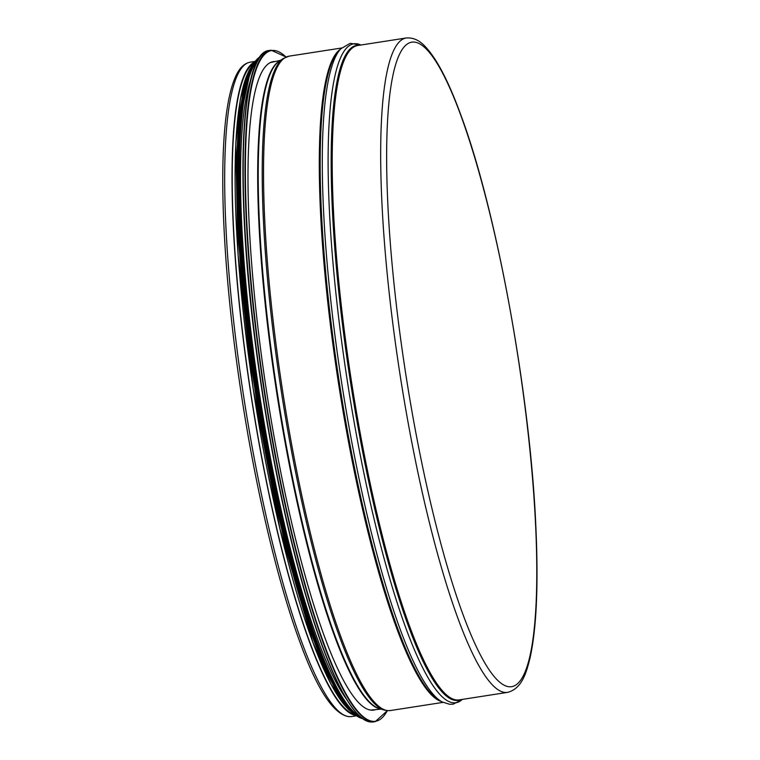 <?xml version="1.0" encoding="UTF-8"?>
<svg xmlns="http://www.w3.org/2000/svg" width="760" height="760" viewBox="0 0 760 760"><rect width="100%" height="100%" fill="white"/><g stroke="black" fill="none" stroke-linecap="round" stroke-linejoin="round"><path stroke-width="1.14" d="M354.512 714.352A330.267 57.494 -98.8 0 1 251.436 397.043A330.267 57.494 -98.8 0 1 253.583 63.412M355.908 715.426A331.094 57.636 -98.8 0 1 251.294 397.062A331.094 57.636 -98.8 0 1 254.59 61.968M375.649 709.621A328.101 57.114 -98.8 0 1 373.796 710.096A328.101 57.114 -98.8 0 1 371.412 710.182A328.101 57.114 -98.8 0 1 266.048 387.894A328.101 57.114 -98.8 0 1 273.248 61.636A328.101 57.114 -98.8 0 1 275.158 61.522M346.588 699.314A330.267 57.494 -98.8 0 1 259.758 395.751A330.267 57.494 -98.8 0 1 250.591 80.151M333.402 684.332A330.267 57.494 -98.8 0 1 256.205 396.302A330.267 57.494 -98.8 0 1 242.554 98.429M509.352 686.774A326.116 56.772 -98.8 0 1 387.619 199.215A326.116 56.772 -98.8 0 1 488.291 207.309A326.116 56.772 -98.8 0 1 509.352 686.774M505.229 692.455A331.094 57.636 81.2 0 0 507.632 692.369C522.139 688.56 526.585 672.23 530.223 657.153C536.636 627.389 538.498 583.689 535.828 526.062C530.195 394.801 496.745 211.109 460.949 115.302C448.789 81.852 436.933 59.005 425.401 46.749C419.558 40.299 413.145 37.383 406.173 38A331.094 57.636 81.2 0 0 398.905 367.232A331.094 57.636 81.2 0 0 505.229 692.455M507.632 692.369L459.163 699.884A331.094 57.636 -98.8 0 1 456.76 699.969A331.094 57.636 -98.8 0 1 350.436 374.747A331.094 57.636 -98.8 0 1 357.694 45.514L406.173 38M356.449 715.806L351.633 716.556A331.094 57.636 -98.8 0 1 349.229 716.642A331.094 57.636 -98.8 0 1 242.905 391.419A331.094 57.636 -98.8 0 1 250.163 62.187L254.99 61.446M460.74 699.637A331.426 57.693 -98.8 0 1 455.838 700.444A331.426 57.693 -98.8 0 1 348.308 367.565A331.426 57.693 -98.8 0 1 359.28 45.267M453.539 702.819A333.422 58.045 -98.8 0 1 343.624 355.851A333.422 58.045 -98.8 0 1 360.905 45.02L350.236 43.32L340.812 48.763A333.422 58.045 -98.8 0 0 341.705 383.049A333.422 58.045 -98.8 0 0 442.092 701.908L449.654 704.292L453.207 704.168L462.374 699.38A333.422 58.045 -98.8 0 1 453.539 702.819M442.092 701.908L439.251 700.35A331.426 57.693 -98.8 0 1 339.463 383.391A331.426 57.693 -98.8 0 1 338.58 51.11L340.812 48.763M441.341 701.499A331.094 57.636 -98.8 0 1 338.551 383.534A331.094 57.636 -98.8 0 1 340.233 49.371M443.023 702.382L390.488 710.533A331.094 57.636 -98.8 0 1 388.084 710.619A331.094 57.636 -98.8 0 1 281.76 385.396A331.094 57.636 -98.8 0 1 289.028 56.164L341.553 48.022M283.119 58.567L278.986 61.408A328.595 57.2 -98.8 0 0 277.352 393.024A328.595 57.2 -98.8 0 0 379.335 708.567L384.132 710.03A330.771 57.579 -98.8 0 1 281.476 392.388A330.771 57.579 -98.8 0 1 283.119 58.567L289.028 56.164M380.399 708.89A328.434 57.171 -98.8 0 1 276.792 393.11A328.434 57.171 -98.8 0 1 279.908 60.781M384.132 710.03L387.334 710.647A339.397 59.08 -98.8 0 1 373.055 721.344A339.397 59.08 -98.8 0 1 258.713 350.008A339.397 59.08 -98.8 0 1 285.969 57.019M387.391 710.647L375.25 721.63A339.729 59.137 -98.8 0 1 372.78 721.715A339.729 59.137 -98.8 0 1 263.691 388.018A339.729 59.137 -98.8 0 1 271.139 50.198L286.035 56.99M375.25 721.63L373.454 721.914A339.729 59.137 -98.8 0 1 370.994 722A339.729 59.137 -98.8 0 1 261.896 388.293A339.729 59.137 -98.8 0 1 269.344 50.474L271.139 50.198M362.738 718.542A339.416 59.08 -98.8 0 1 262.694 395.295A339.416 59.08 -98.8 0 1 260.148 56.933M360.316 716.746A335.245 58.358 -98.8 0 1 258.903 395.884A335.245 58.358 -98.8 0 1 258.39 59.384M361.655 717.848A335.578 58.416 -98.8 0 1 258.523 395.941A335.578 58.416 -98.8 0 1 259.331 57.931M362.681 718.618A335.578 58.416 -98.8 0 1 257.526 396.102A335.578 58.416 -98.8 0 1 260.072 56.886M356.526 715.758A335.274 58.368 -98.8 0 1 257.25 396.14A335.274 58.368 -98.8 0 1 255.075 61.474M341.687 698.924A331.426 57.693 -98.8 0 1 256.006 396.34A331.426 57.693 -98.8 0 1 246.022 82.013M352.26 712.357A331.426 57.693 -98.8 0 1 254.391 396.587A331.426 57.693 -98.8 0 1 252.044 66.006M351.633 716.556L348.678 716.661C333.308 714.039 317.091 689.301 300.048 642.418C277.514 581.885 255.113 486.571 240.692 390.07C226.888 298.832 220.466 208.43 223.497 147.63C225.169 112.528 229.634 87.951 236.892 73.901C240.35 67.136 244.777 63.232 250.163 62.187M390.488 710.533L387.334 710.647M370.5 710.068L381.216 709.137M270.113 62.662L280.601 60.296M373.454 721.914L370.918 722C349.847 721.135 320.34 655.899 295.013 555.94C279.452 494.399 266.845 428.231 257.203 357.438C234.374 192.023 239.447 51.746 269.344 50.474M362.719 718.646L350.654 710.723L336.471 690.128L312.712 634.315L289.17 554.79L268.299 460.151L251.816 358.653L239.02 224.105L239.941 118.987L251.161 67.725L260.101 56.838M353.542 713.526L348.27 709.308L331.075 684.285L312.844 642.228L279.908 528.808L253.08 388.084L238.041 254.458L235.752 143.934L240.379 99.019L249.08 70.271L252.899 64.505"/></g></svg>
